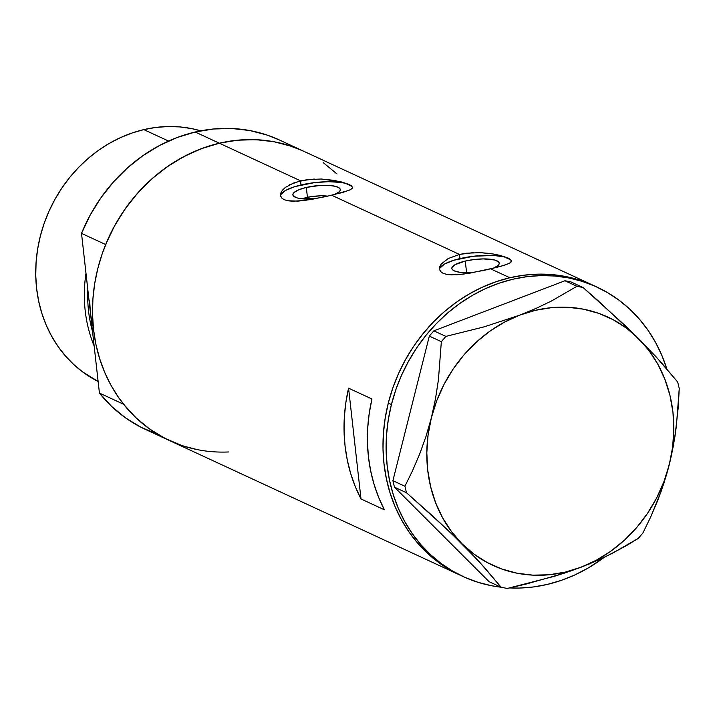 <?xml version="1.0" encoding="UTF-8"?>
<svg xmlns="http://www.w3.org/2000/svg" width="715" height="715" viewBox="0 0 715 715"><rect width="100%" height="100%" fill="white"/><g stroke="black" fill="none" stroke-linecap="round" stroke-linejoin="round"><path stroke-width="1.07" d="M292.882 194.864L292.882 194.846A23.845 6.417 173.6 0 0 315.056 198.788L300.756 198.636L297.619 198.037L293.615 196.178L292.909 195.007L293.105 193.72L294.214 192.38L298.924 189.725L306.324 187.446L307.414 197.152L302.088 198.806L311.749 196.348L320.955 195.749L307.414 197.152L306.324 187.446A23.845 6.417 173.6 0 1 340.277 189.538A23.845 6.417 173.6 0 1 334.343 194.614M327.801 196.142L325.459 195.928L327.801 196.142M493.198 268.286L497.908 265.631L499.016 264.291L499.213 263.004L498.507 261.824L494.512 259.974L483.412 258.91L474.251 259.509L465.286 261.064A23.845 6.417 173.6 0 0 451.844 268.474L451.844 268.474A23.845 6.417 173.6 0 0 474.018 272.415L459.718 272.263L454.168 270.833L452.577 269.805L451.871 268.625L452.077 267.347L455.142 264.648L465.286 261.064L466.6 272.719L465.286 261.064A23.845 6.417 173.6 0 1 499.24 263.156A23.845 6.417 173.6 0 1 493.305 268.241M511.457 261.288A36.242 9.742 -6.4 0 0 459.959 258.598L459.495 254.433L466.18 253.235L480.346 252.645L490.57 253.557L499.499 255.255L508.016 258.035L510.421 259.438L511.466 260.948M480.346 252.645L493.752 254.066L504.334 256.614L510.421 259.438L511.44 260.787L510.34 262.718L506.229 264.639L496.728 267.392L470.095 273.112L457.046 274.748L446.696 274.372L443.032 273.264L440.601 271.557L439.475 269.323L439.716 266.722L441.307 263.924L448.287 258.49L459.495 254.433L331.697 195.249L311.132 199.485L298.084 201.121L287.734 200.754L284.07 199.637L281.639 197.93L280.512 195.696L280.754 193.095L282.345 190.297L285.24 187.482L294.491 182.593L307.218 179.608L321.384 179.018L334.781 180.439L349.054 184.407L351.458 185.811L352.504 187.321M352.495 187.661A36.242 9.742 -6.4 0 0 300.997 184.971L300.532 180.815L219.335 143.206A159.463 140.417 114.9 0 0 94.88 282.488A159.463 140.417 114.9 0 0 169.437 440.529A159.463 140.417 -65.1 0 1 123.579 404.243L99.43 393.053A159.463 140.417 114.9 0 0 145.279 429.34L169.437 440.529A159.463 140.417 -65.1 0 0 228.612 451.96M321.384 179.018L340.537 181.628L349.054 184.407L352.477 187.169L352.093 188.456L348.956 190.369L331.697 195.249L459.495 254.433L473.241 252.645M320.955 195.749L325.459 195.928M592.127 284.856L579.239 279.976L565.833 276.544L552.06 274.596L538.046 274.149L523.925 275.204L509.831 277.751L490.66 268.876L509.831 277.751A159.463 140.417 -65.1 0 1 593.968 285.687A159.463 140.417 114.9 0 0 388.299 403.072A159.463 140.417 114.9 0 0 459.933 575.075A159.463 140.417 -65.1 0 1 385.376 417.033A159.463 140.417 -65.1 0 1 509.831 277.751L495.906 281.773L482.276 287.224L469.076 294.053L456.429 302.195L444.471 311.57L433.299 322.099L423.03 333.655L413.771 346.158L405.593 359.466L398.586 373.453L392.812 387.995L388.334 402.938L385.188 418.15L383.41 433.478L383.017 448.779L384.009 463.901L386.377 478.693L390.095 493.028L395.136 506.765L401.437 519.751L408.953 531.889L417.605 543.043L427.311 553.115L437.982 562.008L449.503 569.632L460.004 575.11L449.61 569.694L438.081 562.079L427.409 553.204L417.694 543.141L409.034 531.996L401.499 519.868L395.181 506.881L390.131 493.162L386.404 478.827L384.026 464.035L383.017 448.913L383.401 433.621L385.171 418.293L388.299 403.072L391.418 404.52L388.299 403.072L392.767 388.129L398.523 373.588L405.521 359.591L413.69 346.274L422.94 333.771L433.201 322.197L444.364 311.669L456.322 302.275L468.951 294.124L482.151 287.278L495.772 281.817L509.706 277.778L523.791 275.221L537.912 274.149L551.935 274.587L565.708 276.517L579.114 279.931L592.011 284.802M461.497 575.79A159.463 140.417 -65.1 0 1 459.933 575.075A159.463 140.417 114.9 0 0 461.497 575.79M371.952 398.997A159.463 140.417 114.9 0 0 384.384 509.786L361.004 498.963A159.463 140.417 -65.1 0 1 348.58 388.173L371.952 398.997L369.226 413.422L367.716 427.919L367.447 442.379L368.422 456.679L370.629 470.685L374.043 484.287L378.637 497.354L384.384 509.786L361.004 498.963L355.266 486.531L350.663 473.455L347.249 459.861L345.041 445.856L344.076 431.556L344.344 417.095L345.846 402.59L348.58 388.173L361.004 498.963L348.58 388.173L371.952 398.997M511.44 260.787L511.055 262.083L509.286 263.361L501.984 265.98L484.001 270.377L463.356 274.131L451.424 274.855L446.696 274.372L443.032 273.264L440.601 271.557L439.439 269.028L439.528 269.859M352.477 187.169L352.093 188.456L350.323 189.734L343.021 192.362L325.039 196.75L304.393 200.504L292.453 201.228L287.734 200.754L284.07 199.637L281.639 197.93L280.468 195.401L280.566 196.232M301.632 150.311L288.735 145.431L275.338 141.999L261.565 140.051L247.551 139.595L233.43 140.658L219.335 143.206A159.463 140.417 -65.1 0 1 303.473 151.142A159.463 140.417 114.9 0 0 219.335 143.206L300.532 180.815L314.278 179.018M666.88 369.047L661.831 355.319L655.512 342.333L647.987 330.214L639.326 319.06L629.611 309.005L618.94 300.121L607.41 292.515L595.13 286.241L582.233 281.379L568.827 277.965L555.054 276.026L541.032 275.588L526.91 276.66L512.816 279.225L498.891 283.256L485.262 288.726L472.07 295.563L459.432 303.723L447.483 313.107L436.32 323.636L426.06 335.21L416.809 347.713L408.64 361.03L401.642 375.026L395.887 389.568L391.418 404.52L388.29 419.732L386.52 435.06L386.136 450.361L387.137 465.483L389.514 480.274L393.25 494.601L398.3 508.329L404.619 521.315L412.144 533.444L420.813 544.589L430.528 554.652L441.2 563.527L452.729 571.133L465 577.407L477.906 582.269L491.303 585.692L501.018 587.212A159.463 140.417 -65.1 0 1 463.052 576.522A159.463 140.417 -65.1 0 1 391.418 404.52A159.463 140.417 -65.1 0 1 597.088 287.126L279.315 139.952A159.463 140.417 114.9 0 0 195.177 132.016L219.335 143.206L205.402 147.227L191.772 152.679L178.571 159.508L165.934 167.65L153.975 177.025L142.803 187.544L132.534 199.11L123.275 211.604L115.097 224.912L108.09 238.908L102.317 253.441L97.839 268.393L94.693 283.605L92.914 298.933L92.521 314.234L93.513 329.356L95.873 344.147L99.6 358.483L104.631 372.211L110.941 385.206L118.458 397.343L127.109 408.497L136.815 418.57L147.487 427.463L159.007 435.086L169.509 440.565M184.166 446.24L197.563 449.672M289.325 184.872L300.532 180.815L300.997 184.971A36.242 9.742 -6.4 0 0 280.548 195.865M280.512 195.696L281.379 191.709L285.24 187.482M351.485 186.132L345.399 183.308L340.635 182.388L328.534 181.699L314.618 182.611L294.955 186.597L285.571 190.422L280.906 194.516M292.882 194.846A23.845 6.417 173.6 0 1 306.324 187.446L319.927 185.462L328.659 185.382L335.55 186.347L339.545 188.206L340.251 189.377L340.054 190.664L338.946 192.004L334.236 194.659M439.475 269.323L439.716 266.722L441.307 263.924L448.287 258.49L459.495 254.433L459.959 258.598A36.242 9.742 -6.4 0 0 439.511 269.492M510.447 259.751L504.37 256.935L493.895 255.469L473.58 256.229L453.918 260.224L444.533 264.05L439.877 268.143M509.625 587.936L519.099 588.061L533.22 586.988L547.315 584.423L561.239 580.392L574.869 574.932L588.061 568.085L604.22 557.351A159.463 140.417 -65.1 0 1 509.625 587.927M462.051 543.82L484.019 566.977L501.117 587.256L489.105 581.697L394.474 487.174L406.486 492.733L449.047 531.147L478.996 561.436L501.117 587.256L507.23 588.463L526.204 584.03L563.223 573.528L581.009 567.245L597.329 560.515L612.299 553.365L638.289 538.386L642.821 533.113L650.507 517.401L657.666 500.661L663.967 483.108L669.285 464.634L673.432 445.508L676.354 426.417L679.25 388.522L677.677 382.042L660.714 361.924L638.602 338.597L597.722 300.389L583.047 287.519L571.026 281.96L564.913 280.754L576.933 286.313L551.158 301.185L536.223 308.326L519.653 315.172L483.814 326.943L445.874 336.39L433.862 330.831L564.913 280.754L433.862 330.831L429.322 336.104L441.343 341.663L438.438 379.647L435.507 398.764L431.368 417.783L426.024 436.356L419.723 453.882L412.618 470.506L404.913 486.263L392.901 480.695L429.322 336.104L392.901 480.695L394.474 487.174L489.105 581.697L501.117 587.256L507.23 588.463L554.107 576.397L572.241 570.463L589.348 563.929L604.979 556.985L625.947 545.929L638.289 538.386L642.821 533.113L650.507 517.401L660.937 491.992L666.755 473.991L671.519 455.08L675.04 435.953L678.24 407.371L679.25 388.522L677.677 382.042L655.744 356.428L625.813 326.138L583.047 287.519L576.933 286.313L551.158 301.185L536.223 308.326L519.653 315.172L483.814 326.943L445.874 336.39L441.343 341.663L438.438 379.647L435.507 398.764L431.368 417.783A136.815 120.469 -65.1 0 1 519.653 315.172A136.815 120.469 -65.1 0 1 638.602 338.597A136.815 120.469 -65.1 0 1 669.285 464.634A136.815 120.469 -65.1 0 1 581.009 567.245A136.815 120.469 -65.1 0 1 462.051 543.82A136.815 120.469 -65.1 0 1 431.368 417.783L426.024 436.356L419.723 453.882L412.618 470.506L404.913 486.263L406.486 492.733L435.328 518.366L462.051 543.82L474.081 554.205L487.416 562.651L501.832 569.033L517.07 573.216L532.881 575.146L548.995 574.78L565.127 572.134L581.009 567.245L596.364 560.202L610.932 551.122L624.454 540.156L636.716 527.5L647.504 513.37L656.62 498.006L663.922 481.669L669.285 464.634L672.609 447.206L673.834 429.67L672.958 412.332L669.973 395.493L664.941 379.433L657.952 364.427L649.122 350.743L638.602 338.597L626.572 328.212L613.238 319.766L598.821 313.385L583.583 309.202L567.773 307.271L551.658 307.638L535.526 310.283L519.653 315.172L504.298 322.215L489.73 331.304L476.199 342.262L463.937 354.917L453.149 369.047L444.033 384.411L436.731 400.749L431.368 417.783L428.053 435.212L426.819 452.747L427.704 470.086L430.68 486.924L435.712 502.985L442.701 517.991L451.531 531.674L462.051 543.82M597.088 287.126A159.463 140.417 -65.1 0 1 666.845 368.931M576.933 286.313L564.913 280.754L571.026 281.96L583.047 287.519L576.933 286.313M441.343 341.663L429.322 336.104L433.862 330.831L445.874 336.39L441.343 341.663M406.486 492.733L394.474 487.174L392.901 480.695L404.913 486.263L406.486 492.733M311.445 199.02L307.414 197.152L311.445 199.02M85.988 273.273A135.904 119.673 114.9 0 0 94.148 346.006A135.904 119.673 -65.1 0 1 85.988 273.273M92.521 331.537A133.625 117.662 -65.1 0 1 87.811 289.486L92.521 331.537M168.552 141.061L143.831 129.612A135.904 119.673 114.9 0 0 38.101 246.362A135.904 119.673 114.9 0 0 98.125 381.479L82.591 371.872L73.502 364.301L65.235 355.713L57.861 346.203L51.453 335.862L46.073 324.789L41.783 313.09L38.61 300.872L36.59 288.261L35.75 275.373L36.09 262.334L37.6 249.267L40.281 236.308L44.098 223.563L49.022 211.175L54.992 199.253L61.955 187.911L69.856 177.257L78.605 167.399L88.124 158.435L98.321 150.445L109.091 143.501L120.343 137.682L131.962 133.035L143.831 129.612L168.552 141.061M181.592 445.4L165.111 438.42L149.784 429.134L135.868 417.676L123.579 404.243L99.43 393.053L81.51 233.367L90.233 215.009L100.931 197.787L113.444 181.968L127.556 167.819L143.045 155.566L159.66 145.413L177.132 137.521L195.177 132.016L213.499 128.995L231.794 128.494L249.785 130.541L267.16 135.081L279.511 140.042M89.625 300.327L90.465 313.215L92.485 325.826M157.434 434.211L140.953 427.239L125.626 417.944L111.71 406.486L99.43 393.053L81.51 233.367L105.668 244.557A159.463 140.417 -65.1 0 1 219.335 143.206L195.177 132.016A159.463 140.417 114.9 0 0 81.51 233.367L105.668 244.557L114.391 226.199L125.089 208.968L137.593 193.157L151.714 179.009L167.203 166.756L183.818 156.603L201.29 148.711L219.335 143.206L237.657 140.185L255.952 139.684L273.943 141.731L291.318 146.271L303.669 151.231M323.126 162.537L337.042 173.995M200.754 130.827A135.904 119.673 114.9 0 0 143.831 129.612L155.843 127.44L167.873 126.537L179.822 126.921L191.557 128.584L200.754 130.827M463.052 576.522L169.437 440.529"/></g></svg>
